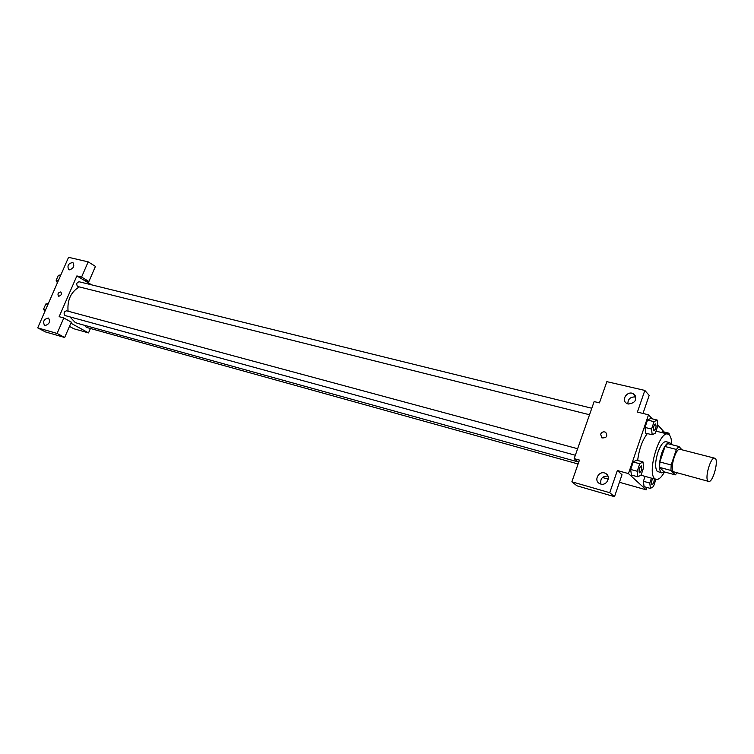 <?xml version="1.0" encoding="UTF-8"?>
<svg xmlns="http://www.w3.org/2000/svg" width="754" height="754" viewBox="0 0 754 754"><rect width="100%" height="100%" fill="white"/><g stroke="black" fill="none" stroke-linecap="round" stroke-linejoin="round"><path stroke-width="1.13" d="M707.997 481.024C704.481 477.989 710.796 456.5 714.707 458.196C719.354 458.837 712.973 483.135 708.609 481.41L707.997 481.024M708.609 481.41L673.426 471.74C669.637 468.668 675.904 447.565 680.07 449.318L714.707 458.196M681.936 449.789L678.968 446.509L676.385 449.431L671.173 464.973L670.937 470.439L675.264 474.86L677.092 472.947M676.385 449.431L665.037 446.519L659.825 461.966L671.173 464.973M670.937 470.439L659.627 467.405L664.048 471.834L675.264 474.86M659.627 467.405L659.825 461.966M665.037 446.519L667.639 443.616L678.968 446.509M671.522 444.606L669.74 442.636C667.017 442.494 664.321 446.085 661.635 453.408C658.591 464.049 658.647 470.543 661.805 472.89L664.444 471.938M661.805 472.89L657.205 471.363C654.906 467.923 655.132 461.618 657.884 452.428C660.561 445.114 663.275 441.533 666.008 441.684L669.74 442.636M664.528 471.957C661.437 477.414 658.6 479.902 656.018 479.412L654.736 478.667C646.847 472.73 659.354 430.525 667.903 434.106C670.372 434.945 671.625 438.46 671.663 444.643M637.648 460.487C639.072 449.233 642.304 440.251 647.347 433.559M656.018 479.412L640.74 475.161M652.191 418.828L648.525 414.794L628.459 473.597L646.187 489.817L646.979 487.47M664.161 432.004L657.724 424.917M642.974 461.919L636.461 460.176L633.219 461.995L630.674 469.459L631.4 475.029L637.903 476.83L641.136 474.935L643.652 467.508L642.974 461.919L639.75 463.748L637.205 471.241L637.903 476.83M657.205 420.053L650.683 418.461L647.526 420.053L645.009 427.424L645.678 433.135L652.191 434.785L655.33 433.116L657.818 425.784L657.205 420.053L654.067 421.665L651.55 429.054L652.191 434.785M662.691 431.637L661.211 432.428L662.691 431.637L669.052 433.23L667.592 434.031M651.447 478.159L649.788 483.06L643.407 481.288L645.066 476.405L643.407 481.288L644.067 486.65L650.419 488.432L653.492 486.537L655.905 479.384M642.983 413.446L649.166 395.407L644.84 390.431L637.403 412.089L648.525 414.794M628.459 473.597L617.347 470.534L622.012 474.728L614.501 496.679L576.923 485.802L571.871 481.797L579.449 460.091L574.162 458.63L594.133 401.58L599.439 402.872L606.847 381.656L644.84 390.431M635.811 397.104L635.311 396.962C630.316 396.793 627.837 399.111 627.875 403.918M628.261 404.021C635.641 402.975 637.403 399.601 633.567 393.918C627.743 389.988 620.551 399.959 626.734 403.399L628.261 404.021M602.465 477.508L608.28 479.148M619.43 482.277L646.187 489.817M574.162 458.63L578.638 462.409M607.96 476.094C602.399 476.028 600.043 478.696 600.891 484.077M600.665 484.021C606.857 486.104 611.447 476.302 605.622 473.474C599.43 469.761 593.078 480.383 599.581 483.578L600.665 484.021M614.501 496.679L609.741 492.711L571.871 481.797M617.347 470.534L609.741 492.711M600.618 434.238C601.749 432.033 603.417 431.354 605.632 432.221C607.931 436.151 606.697 438.046 601.909 437.904L600.618 434.238L601.909 437.904C606.697 438.046 607.931 436.151 605.632 432.221C603.417 431.354 601.749 432.033 600.618 434.238M578.016 461.882L77.53 323.372L75.136 322.392L69.981 316.953M68.077 311.204C67.134 300.167 70.848 292.081 79.208 286.954M85.014 325.436L86.229 327.321L578.092 463.983M589.524 414.738L77.577 286.482C76.088 284.079 76.616 282.514 79.151 281.77L591.796 408.244M575.34 455.246L64.957 315.53C63.44 313.117 63.996 311.543 66.616 310.808L577.63 448.724M59.132 316.689L76.87 275.917L81.583 277.067L88.18 261.855L68.557 257.321L37.7 327.858L57.097 333.447L63.817 317.971L59.132 316.689M70.867 323.164L88.52 332.9L90.423 328.49M91.696 284.861L76.87 275.917M58.689 296.284L58.482 296.209C57.37 293.862 58.162 292.439 60.838 291.93C61.979 294.069 61.263 295.521 58.689 296.284C61.263 295.521 61.979 294.069 60.838 291.939C58.162 292.439 57.379 293.862 58.482 296.209M69.189 269.885L68.774 269.734C66.955 265.719 68.331 263.306 72.902 262.515C74.797 266.115 73.553 268.575 69.189 269.885M44.863 325.605L44.571 325.502C42.601 321.477 43.911 318.999 48.51 318.065C50.527 321.788 49.312 324.305 44.863 325.605M63.817 317.971L71.319 322.128L64.665 337.49L45.306 331.883L37.7 327.858M64.665 337.49L57.097 333.447M84.203 280.347L88.906 281.496L95.447 266.388L88.18 261.855M88.906 281.496L81.583 277.067M69.481 326.369L73.883 328.782L88.52 332.9M48.322 303.589L45.824 303.985L43.591 309.083L44.835 311.553M45.824 303.985L47.898 304.541M43.591 309.083L45.664 309.649M44.345 307.368L44.712 306.52M60.848 274.946L58.388 275.285L56.173 280.337L57.389 282.844M58.388 275.285L60.48 275.794M56.173 280.337L58.265 280.856M56.88 278.726L57.247 277.887M649.788 483.06L650.419 488.432M651.786 484.407C651.145 482.909 651.465 480.948 652.757 478.526C651.494 480.958 651.173 482.918 651.814 484.417L651.786 484.407M643.407 481.288L644.067 486.65M654.331 478.95C654.142 482.06 653.369 483.917 651.993 484.52L651.965 484.511M669.213 434.851L669.052 433.23M639.317 472.683C638.695 469.685 639.383 467.423 641.362 465.925L641.381 465.925C642.323 468.639 641.701 470.939 639.543 472.815L639.317 472.683M636.461 460.176L633.219 461.995L639.75 463.748M633.219 461.995L630.674 469.459L637.205 471.241M630.674 469.459L631.4 475.029M639.515 472.805L639.345 472.692C638.732 469.685 639.411 467.433 641.39 465.934L641.39 465.934M653.586 430.694C653.002 427.678 653.661 425.445 655.565 423.974L655.584 423.984C656.546 426.651 655.971 428.941 653.859 430.845L653.586 430.694M650.683 418.461L647.526 420.053L654.067 421.665M647.526 420.053L645.009 427.424L651.55 429.054M645.009 427.424L645.678 433.135M653.822 430.845L653.614 430.704C653.03 427.688 653.69 425.454 655.603 423.984L655.565 423.974M655.999 431.128L667.903 434.106M633.567 393.918L635.434 395.982M605.622 473.474L607.309 474.935"/></g></svg>
